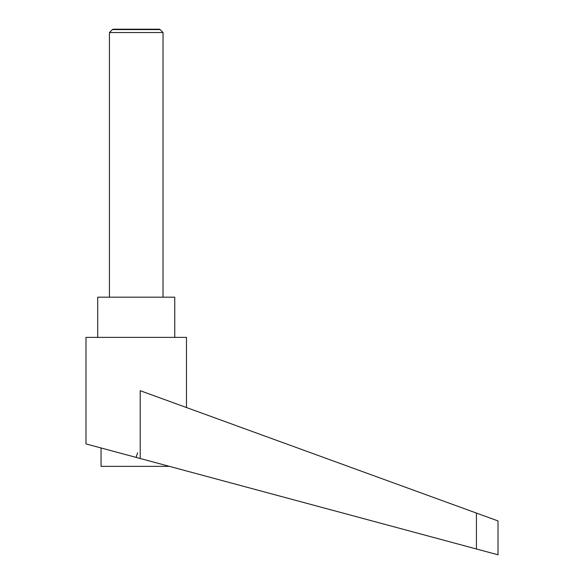 <?xml version="1.0" encoding="UTF-8"?>
<svg xmlns="http://www.w3.org/2000/svg" width="584" height="584" viewBox="0 0 584 584"><rect width="100%" height="100%" fill="white"/><g stroke="black" fill="none" stroke-linecap="round" stroke-linejoin="round"><path stroke-width="0.88" d="M163.031 297.19L163.031 32.551L160.06 29.58L112.405 29.58L109.434 32.551L109.434 297.19M112.405 29.58L113.062 29.2L159.403 29.2L160.06 29.58M136.233 457.433L140.211 458.506L140.211 390.696L476.427 513.073L476.427 548.989L498.013 554.8L85.987 443.913L85.987 337.384L186.478 337.384L186.478 407.537M136.233 457.002L137.649 452.717L136.233 457.002M97.71 337.384L97.71 297.19L174.755 297.19L174.755 337.384M169.382 466.353L101.061 466.353L101.061 447.972M476.427 513.073L498.013 520.928L498.013 554.8M109.434 32.551L163.031 32.551"/></g></svg>
